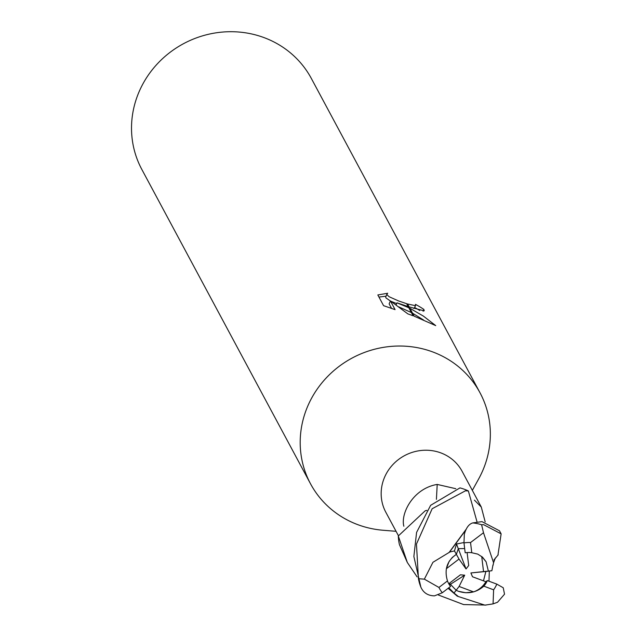 <?xml version="1.0" encoding="UTF-8"?>
<svg xmlns="http://www.w3.org/2000/svg" width="637" height="637" viewBox="0 0 637 637"><rect width="100%" height="100%" fill="white"/><g stroke="black" fill="none" stroke-linecap="round" stroke-linejoin="round"><path stroke-width="0.96" d="M474.43 500.149L481.301 507.076L462.088 471.276A43.284 40.999 151.8 0 0 440.915 452.923A43.284 40.999 151.8 0 0 392.766 464.715A43.284 40.999 151.8 0 0 385.807 512.212L398.412 535.693M403.858 526.258C400.41 513.661 413.039 488.452 437.205 484.431L455.813 488.706M478.347 479.494A96.195 91.115 151.8 0 0 480.027 392.822A96.195 91.115 151.8 0 0 432.969 352.022A96.187 91.115 151.8 0 0 307.982 405.586A96.187 91.115 151.8 0 0 357.58 524.577A96.195 91.115 151.8 0 0 383.665 530.303M448.392 583.054A21.642 20.503 151.8 0 0 448.798 583.723L460.416 574.805L464.699 575.187L459.102 586.462L473.578 591.884L465.894 592.768L458.473 591.303L456.156 590.276L449.427 583.245L456.156 590.276L454.006 593.055L458.329 596.511M446.338 568.73L449.101 561.468L452.294 557.439L456.379 554.341L458.298 548.688L464.668 548.568L458.298 548.688L456.379 554.341L458.998 559.047L446.338 568.73M480.027 392.822L311.358 78.494A96.195 91.115 151.8 0 0 264.291 37.702A96.195 91.115 151.8 0 0 157.291 63.907A96.195 91.115 151.8 0 0 141.836 169.458L310.514 483.786A96.195 91.115 151.8 0 0 357.58 524.585A96.187 91.115 151.8 0 0 383.116 530.255L396.055 531.306M472.336 490.371L478.618 479.016A96.187 91.115 151.8 0 0 432.961 352.022A96.195 91.115 151.8 0 0 325.969 378.235A96.195 91.115 151.8 0 0 310.514 483.786M387.694 293.235L387.049 293.888L387.145 294.899L389.183 296.762L398.436 300.887L406.629 303.698L408.166 306.564L397.01 302.846L408.803 307.751L413.118 315.785L407.815 313.866M407.815 313.858L390.417 300.935L395.075 309.622M395.083 309.622L383.585 305.68L377.829 294.963L387.702 293.243M414.345 308.149L413.779 308.507M406.629 303.698A15.368 3.145 23.6 0 0 407.6 304.008L415.101 305.601L415.611 305.25L415.443 304.351A96.195 91.115 -28.2 0 1 423.892 309.431L424.218 310.832L409.153 306.899A25.289 5.176 -156.4 0 1 408.166 306.564M386.046 296.165L378.959 297.073M409.894 308.284L423.374 316.095L435.724 325.618L414.13 316.167L409.894 308.284L408.803 307.751M396.095 304.94L397.01 302.846M423.629 320.061L412.521 313.181M411.391 312.568L398.651 306.811M423.103 311.246L423.892 309.431M409.153 306.899L407.6 304.008M396.684 303.594L390.871 301.245M390.377 301.014L385.863 297.837L385.767 296.818M419.759 310.506A92.986 88.073 151.8 0 0 414.631 307.504M391.62 308.499L389.135 303.873L390.417 300.935M426.83 510.348A39.765 37.671 151.8 0 0 425.134 510.85L426.814 510.38M481.301 507.076L485.179 521.878M436.409 499.384A813.855 102.215 87.4 0 0 437.205 484.431M464.699 575.187L449.515 584.885M459.102 586.462L456.156 590.276L458.473 591.303C467.924 594.281 476.388 592.569 483.849 586.159A21.642 20.503 151.8 0 0 487.353 580.602L485.848 581.74L472.519 576.772L470.886 572.958L485.864 571.485L483.483 580.856L485.864 571.485L491.868 570.72L492.99 564.915M481.715 556.483L486.095 561.778L488.356 571.086L483.539 571.596L481.715 556.483M473.578 591.884A21.642 20.503 151.8 0 0 485.848 581.74M467.112 552.566L468.697 565.529L466.045 568.952L456.506 544.014L463.927 542.541M466.045 568.952L458.998 559.047M470.886 572.958L483.539 571.596M417.139 576.915L407.33 562.487L398.308 535.964A48.093 45.553 151.8 0 0 399.447 544.667L407.33 562.479M491.868 570.72L488.356 571.086L486.095 561.778L482.575 557.224L477.782 554.126L471.77 552.733L470.536 542.549A32.065 30.369 151.8 0 0 463.975 542.923L465.185 552.789A21.642 20.503 151.8 0 1 471.77 552.733M493.07 565.33L493.564 562.734L483.499 532.731L481.604 524.745L483.61 524.673L501.136 533.862L499.488 530.788L481.986 521.631L472.805 522.905C468.975 523.98 466.149 527.778 464.325 534.308L463.975 542.923M465.942 529.546L449.117 552.446L432.937 562.296L424.353 579.152L418.437 578.722L416.463 544.054L432.149 508.748L465.432 490.801L468.362 490.944A48.093 45.553 151.8 0 0 464.668 489.375A48.093 45.553 151.8 0 0 459.97 487.894L430.652 505.3L416.582 532.413L413.867 556.491L420.85 587.115C423.406 592.84 427.96 595.754 434.514 595.85L442.301 592.768L450.558 586.43L448.798 583.723M488.985 581.207L489.312 571.142M457.868 596.375L484.948 605.15L493.07 603.884L497.529 602.26L504.528 594.186L503.23 587.752L496.82 584.121L487.353 580.602M501.136 533.862L497.927 555.185M468.362 490.944L477.041 521.95M456.506 544.022L454.468 550.909L449.571 552.064L448.782 552.749M449.563 552.064L465.623 530.223M457.318 596.2L448.122 588.309M448.806 587.776L454.006 593.055M398.308 535.964L425.134 510.85M486.063 605.07L463.601 604.569L438.336 594.99M493.611 589.83L493.07 603.884M483.849 586.159L493.619 589.822A32.065 30.369 151.8 0 0 496.82 584.121M454.468 550.909L456.379 554.341C447.047 560.735 444.085 569.597 447.477 580.92L438.941 587.449L424.353 579.144M447.477 580.92A21.642 20.503 151.8 0 0 448.631 583.508A21.642 20.503 151.8 0 0 450.558 586.43M470.544 542.541L483.499 532.731M481.604 524.745A48.093 45.553 151.8 0 0 472.805 522.905M418.437 578.722A48.093 45.553 151.8 0 0 420.85 587.115M438.941 587.449A32.065 30.369 151.8 0 0 442.301 592.768M415.619 305.25L414.353 308.149M387.041 293.888L385.759 296.818M493.564 562.734L495.339 557.964M498.214 554.811L493.89 560.042M451.45 590.531L450.47 589.536"/></g></svg>
